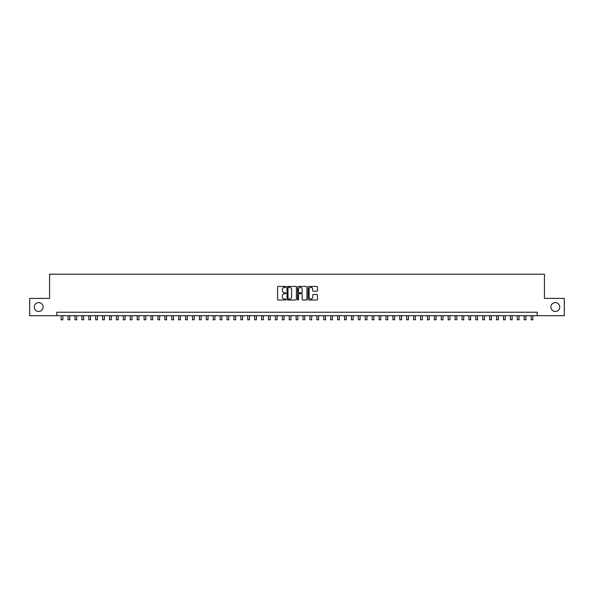 <?xml version="1.0" encoding="UTF-8"?>
<svg xmlns="http://www.w3.org/2000/svg" width="594" height="594" viewBox="0 0 594 594"><rect width="100%" height="100%" fill="white"/><g stroke="black" fill="none" stroke-linecap="round" stroke-linejoin="round"><path stroke-width="0.89" d="M285.944 286.909A0.475 0.475 0 0 0 285.469 286.434L278.259 286.434A0.676 0.676 0 0 0 277.584 287.11L277.584 299.324A0.676 0.676 0 0 0 278.259 300L285.469 300A0.475 0.475 0 0 0 285.944 299.524A0.475 0.475 0 0 0 285.469 299.049L284.533 299.049A2.168 2.168 0 0 1 282.365 296.881L282.365 295.864A2.168 2.168 0 0 1 284.533 293.688L285.469 293.688A0.475 0.475 0 0 0 285.944 293.213A0.475 0.475 0 0 0 285.469 292.738L284.533 292.738A2.168 2.168 0 0 1 282.365 290.57L282.365 289.553A2.168 2.168 0 0 1 284.533 287.385L285.469 287.385A0.475 0.475 0 0 0 285.944 286.909M550.89 307.039A4.425 4.425 0 0 0 555.316 311.464A4.425 4.425 0 0 0 559.741 307.039A4.425 4.425 0 0 0 555.316 302.613A4.425 4.425 0 0 0 550.89 307.039M34.259 307.039A4.425 4.425 0 0 0 38.684 311.464A4.425 4.425 0 0 0 43.11 307.039A4.425 4.425 0 0 0 38.684 302.613A4.425 4.425 0 0 0 34.259 307.039M316.825 291.216A0.676 0.676 0 0 0 317.508 290.533L317.508 287.11A0.676 0.676 0 0 0 316.825 286.434L308.821 286.434A0.676 0.676 0 0 0 308.145 287.11L308.145 299.324A0.676 0.676 0 0 0 308.821 300L316.825 300A0.676 0.676 0 0 0 317.508 299.324L317.508 295.181A0.676 0.676 0 0 0 316.825 294.505L313.402 294.505A0.676 0.676 0 0 0 312.719 295.181L312.719 297.238A1.812 1.812 0 0 1 310.907 299.049A1.812 1.812 0 0 1 309.095 297.238L309.095 289.196A1.812 1.812 0 0 1 310.907 287.385A1.812 1.812 0 0 1 312.719 289.196L312.719 290.533A0.676 0.676 0 0 0 313.402 291.216L316.825 291.216M56.831 315.681L29.7 315.681L29.7 298.396L49.569 298.396L49.569 274.213L544.431 274.213L544.431 298.396L564.3 298.396L564.3 315.681L537.169 315.681L537.169 312.221L56.831 312.221L56.831 315.681L537.169 315.681M296.406 287.11A0.676 0.676 0 0 0 295.73 286.434L287.726 286.434A0.676 0.676 0 0 0 287.043 287.11L287.043 299.324A0.676 0.676 0 0 0 287.726 300L295.73 300A0.676 0.676 0 0 0 296.406 299.324L296.406 287.11M298.27 286.434L306.274 286.434A0.676 0.676 0 0 1 306.957 287.11L306.957 299.324A0.676 0.676 0 0 1 306.274 300L302.851 300A0.676 0.676 0 0 1 302.175 299.324L302.175 294.372A0.676 0.676 0 0 0 301.492 293.688L299.22 293.688A0.676 0.676 0 0 0 298.544 294.372L298.544 299.524A0.475 0.475 0 0 1 298.069 300A0.475 0.475 0 0 1 297.594 299.524L297.594 287.11A0.676 0.676 0 0 1 298.27 286.434M288.469 287.385A0.475 0.475 0 0 0 287.993 287.86L287.993 298.574A0.475 0.475 0 0 0 288.469 299.049L289.456 299.049A2.168 2.168 0 0 0 291.624 296.881L291.624 289.553A2.168 2.168 0 0 0 289.456 287.385L288.469 287.385M302.175 289.233A1.812 1.812 0 0 0 300.356 287.414A1.812 1.812 0 0 0 298.544 289.233L298.544 292.062A0.676 0.676 0 0 0 299.22 292.738L301.492 292.738A0.676 0.676 0 0 0 302.175 292.062L302.175 289.233M61.145 315.681L61.145 319.787L62.875 319.787L62.875 315.681M68.058 315.681L68.058 319.787L69.788 319.787L69.788 315.681M74.97 315.681L74.97 319.787L76.7 319.787L76.7 315.681M81.883 315.681L81.883 319.787L83.613 319.787L83.613 315.681M88.796 315.681L88.796 319.787L90.518 319.787L90.518 315.681M95.701 315.681L95.701 319.787L97.431 319.787L97.431 315.681M102.614 315.681L102.614 319.787L104.344 319.787L104.344 315.681M109.526 315.681L109.526 319.787L111.256 319.787L111.256 315.681M116.439 315.681L116.439 319.787L118.169 319.787L118.169 315.681M123.352 315.681L123.352 319.787L125.082 319.787L125.082 315.681M130.264 315.681L130.264 319.787L131.987 319.787L131.987 315.681M137.169 315.681L137.169 319.787L138.899 319.787L138.899 315.681M144.082 315.681L144.082 319.787L145.812 319.787L145.812 315.681M150.995 315.681L150.995 319.787L152.725 319.787L152.725 315.681M157.907 315.681L157.907 319.787L159.638 319.787L159.638 315.681M164.82 315.681L164.82 319.787L166.55 319.787L166.55 315.681M171.733 315.681L171.733 319.787L173.455 319.787L173.455 315.681M178.638 315.681L178.638 319.787L180.368 319.787L180.368 315.681M185.551 315.681L185.551 319.787L187.281 319.787L187.281 315.681M192.463 315.681L192.463 319.787L194.193 319.787L194.193 315.681M199.376 315.681L199.376 319.787L201.106 319.787L201.106 315.681M206.289 315.681L206.289 319.787L208.019 319.787L208.019 315.681M213.201 315.681L213.201 319.787L214.924 319.787L214.924 315.681M220.107 315.681L220.107 319.787L221.837 319.787L221.837 315.681M227.019 315.681L227.019 319.787L228.749 319.787L228.749 315.681M233.932 315.681L233.932 319.787L235.662 319.787L235.662 315.681M240.845 315.681L240.845 319.787L242.575 319.787L242.575 315.681M247.757 315.681L247.757 319.787L249.487 319.787L249.487 315.681M254.67 315.681L254.67 319.787L256.393 319.787L256.393 315.681M261.575 315.681L261.575 319.787L263.305 319.787L263.305 315.681M268.488 315.681L268.488 319.787L270.218 319.787L270.218 315.681M275.401 315.681L275.401 319.787L277.131 319.787L277.131 315.681M282.313 315.681L282.313 319.787L284.043 319.787L284.043 315.681M289.226 315.681L289.226 319.787L290.956 319.787L290.956 315.681M296.139 315.681L296.139 319.787L297.861 319.787L297.861 315.681M303.044 315.681L303.044 319.787L304.774 319.787L304.774 315.681M309.957 315.681L309.957 319.787L311.687 319.787L311.687 315.681M316.869 315.681L316.869 319.787L318.599 319.787L318.599 315.681M323.782 315.681L323.782 319.787L325.512 319.787L325.512 315.681M330.695 315.681L330.695 319.787L332.425 319.787L332.425 315.681M337.607 315.681L337.607 319.787L339.33 319.787L339.33 315.681M344.513 315.681L344.513 319.787L346.243 319.787L346.243 315.681M351.425 315.681L351.425 319.787L353.155 319.787L353.155 315.681M358.338 315.681L358.338 319.787L360.068 319.787L360.068 315.681M365.251 315.681L365.251 319.787L366.981 319.787L366.981 315.681M372.163 315.681L372.163 319.787L373.893 319.787L373.893 315.681M379.076 315.681L379.076 319.787L380.799 319.787L380.799 315.681M385.981 315.681L385.981 319.787L387.711 319.787L387.711 315.681M392.894 315.681L392.894 319.787L394.624 319.787L394.624 315.681M399.807 315.681L399.807 319.787L401.537 319.787L401.537 315.681M406.719 315.681L406.719 319.787L408.449 319.787L408.449 315.681M413.632 315.681L413.632 319.787L415.362 319.787L415.362 315.681M420.545 315.681L420.545 319.787L422.267 319.787L422.267 315.681M427.45 315.681L427.45 319.787L429.18 319.787L429.18 315.681M434.363 315.681L434.363 319.787L436.093 319.787L436.093 315.681M441.275 315.681L441.275 319.787L443.005 319.787L443.005 315.681M448.188 315.681L448.188 319.787L449.918 319.787L449.918 315.681M455.101 315.681L455.101 319.787L456.831 319.787L456.831 315.681M462.013 315.681L462.013 319.787L463.736 319.787L463.736 315.681M468.918 315.681L468.918 319.787L470.648 319.787L470.648 315.681M475.831 315.681L475.831 319.787L477.561 319.787L477.561 315.681M482.744 315.681L482.744 319.787L484.474 319.787L484.474 315.681M489.656 315.681L489.656 319.787L491.387 319.787L491.387 315.681M496.569 315.681L496.569 319.787L498.299 319.787L498.299 315.681M503.482 315.681L503.482 319.787L505.204 319.787L505.204 315.681M510.387 315.681L510.387 319.787L512.117 319.787L512.117 315.681M517.3 315.681L517.3 319.787L519.03 319.787L519.03 315.681M524.212 315.681L524.212 319.787L525.942 319.787L525.942 315.681M531.125 315.681L531.125 319.787L532.855 319.787L532.855 315.681"/></g></svg>
